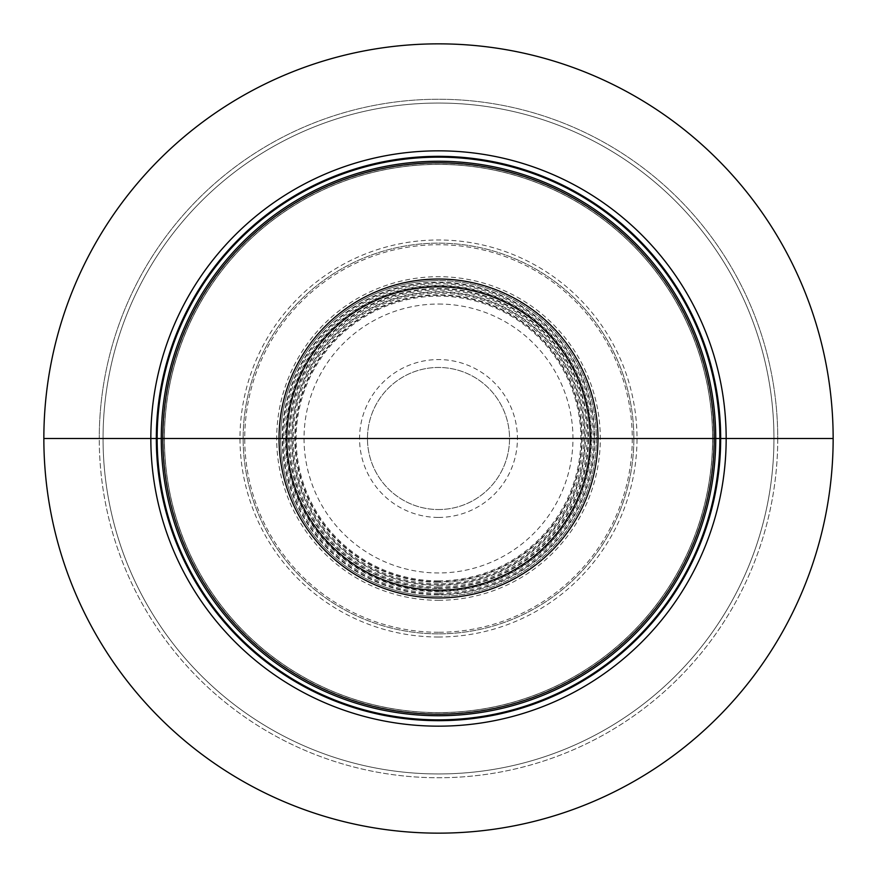 <?xml version="1.0" encoding="UTF-8"?>
<svg xmlns="http://www.w3.org/2000/svg" width="877" height="877" viewBox="0 0 877 877"><rect width="100%" height="100%" fill="white"/><g stroke="black" fill="none" stroke-linecap="round" stroke-linejoin="round"><path stroke-width="0.66" stroke-dasharray="4.38 3.29" d="M438.5 438.5L833.15 438.5A394.65 394.65 0 0 1 438.5 833.15A394.65 394.65 0 0 1 43.85 438.5A394.65 394.65 0 0 0 438.5 833.15A394.65 394.65 0 0 0 833.15 438.5A394.65 394.65 0 0 1 438.5 833.15A394.65 394.65 0 0 1 43.85 438.5A394.65 394.65 0 0 1 438.5 43.85A394.65 394.65 0 0 1 833.15 438.5L777.746 438.5A339.246 339.246 0 0 1 438.5 777.746A339.246 339.246 0 0 1 99.254 438.5L43.85 438.5A394.65 394.65 0 0 1 438.5 43.85A394.65 394.65 0 0 1 833.15 438.5L43.85 438.5A394.65 394.65 0 0 1 438.5 43.85A394.65 394.65 0 0 1 833.15 438.5L777.746 438.5A339.246 339.246 0 0 0 438.5 99.254A339.246 339.246 0 0 0 99.254 438.5A339.246 339.246 0 0 1 438.5 99.254A339.246 339.246 0 0 1 777.746 438.5A339.246 339.246 0 0 1 438.5 777.746A339.246 339.246 0 0 1 99.254 438.5L43.85 438.5M438.5 633.852A195.352 195.352 0 0 1 243.148 438.5A195.352 195.352 0 0 1 438.5 243.148A195.352 195.352 0 0 1 633.852 438.5A195.352 195.352 0 0 1 438.5 633.852A195.352 195.352 0 0 1 243.148 438.5A195.352 195.352 0 0 1 438.5 243.148A195.352 195.352 0 0 1 633.852 438.5A195.352 195.352 0 0 1 438.5 633.852A195.352 195.352 0 0 0 633.852 438.5A195.352 195.352 0 0 0 438.5 243.148A195.352 195.352 0 0 0 243.148 438.5A195.352 195.352 0 0 0 438.5 633.852M438.5 596.36A157.86 157.86 0 0 1 280.64 438.5A157.86 157.86 0 0 1 438.5 280.64A157.86 157.86 0 0 1 596.36 438.5A157.86 157.86 0 0 1 438.5 596.36A157.86 157.86 0 0 0 596.36 438.5A157.86 157.86 0 0 0 438.5 280.64A157.86 157.86 0 0 1 596.36 438.5A157.86 157.86 0 0 1 438.5 596.36A157.86 157.86 0 0 1 280.64 438.5A157.86 157.86 0 0 1 438.5 280.64A157.86 157.86 0 0 0 280.64 438.5A157.86 157.86 0 0 0 438.5 596.36M438.5 594.332A155.832 155.832 0 0 1 282.668 438.5A155.832 155.832 0 0 1 438.5 282.668A155.832 155.832 0 0 1 594.332 438.5A155.832 155.832 0 0 1 438.5 594.332M438.5 591.186A152.686 152.686 0 0 1 285.814 438.5A152.686 152.686 0 0 1 438.5 285.814A152.686 152.686 0 0 1 591.186 438.5A152.686 152.686 0 0 1 438.5 591.186M438.5 588.039A149.539 149.539 0 0 1 288.961 438.5A149.539 149.539 0 0 1 438.5 288.961A149.539 149.539 0 0 1 588.039 438.5A149.539 149.539 0 0 1 438.5 588.039M438.5 584.893A146.393 146.393 0 0 1 292.107 438.5A146.393 146.393 0 0 1 438.5 292.107A146.393 146.393 0 0 1 584.893 438.5A146.393 146.393 0 0 1 438.5 584.893M438.5 581.747A143.247 143.247 0 0 1 295.253 438.5A143.247 143.247 0 0 1 438.5 295.253A143.247 143.247 0 0 1 581.747 438.5A143.247 143.247 0 0 1 438.5 581.747M438.5 509.537A71.037 71.037 0 0 0 509.537 438.5A71.037 71.037 0 0 0 438.5 367.463A71.037 71.037 0 0 0 367.463 438.5A71.037 71.037 0 0 0 438.5 509.537A71.037 71.037 0 0 1 367.463 438.5A71.037 71.037 0 0 1 438.5 367.463A71.037 71.037 0 0 1 509.537 438.5A71.037 71.037 0 0 1 438.5 509.537M773.952 438.5A335.452 335.452 0 0 1 438.5 773.952A335.452 335.452 0 0 1 103.047 438.5A335.452 335.452 0 0 1 438.5 103.047A335.452 335.452 0 0 1 773.952 438.5A335.452 335.452 0 0 1 438.5 773.952A335.452 335.452 0 0 1 103.047 438.5A335.452 335.452 0 0 1 438.5 103.047A335.452 335.452 0 0 1 773.952 438.5A335.452 335.452 0 0 0 438.5 103.047A335.452 335.452 0 0 0 103.047 438.5A335.452 335.452 0 0 0 438.5 773.952A335.452 335.452 0 0 0 773.952 438.5M712.584 438.5A274.084 274.084 0 0 0 438.5 164.416A274.084 274.084 0 0 0 164.416 438.5L162.837 438.5L164.416 438.5A274.084 274.084 0 0 0 438.5 712.584A274.084 274.084 0 0 0 712.584 438.5A274.084 274.084 0 0 0 438.5 164.416A274.084 274.084 0 0 0 164.416 438.5A274.084 274.084 0 0 0 438.5 712.584A274.084 274.084 0 0 0 712.584 438.5L714.163 438.5L712.584 438.5A274.084 274.084 0 0 1 438.5 712.584A274.084 274.084 0 0 1 164.416 438.5A274.084 274.084 0 0 1 438.5 164.416A274.084 274.084 0 0 1 712.584 438.5M438.5 637.009A198.509 198.509 0 0 1 239.991 438.5A198.509 198.509 0 0 1 438.5 239.991A198.509 198.509 0 0 1 637.009 438.5A198.509 198.509 0 0 1 438.5 637.009M438.5 632.273A193.773 193.773 0 0 1 244.727 438.5A193.773 193.773 0 0 1 438.5 244.727A193.773 193.773 0 0 1 632.273 438.5A193.773 193.773 0 0 1 438.5 632.273M438.5 600.307A161.806 161.806 0 0 0 600.307 438.5A161.806 161.806 0 0 0 438.5 276.693A161.806 161.806 0 0 0 276.693 438.5A161.806 161.806 0 0 0 438.5 600.307M438.5 594.781A156.281 156.281 0 0 1 282.219 438.5A156.281 156.281 0 0 1 438.5 282.219A156.281 156.281 0 0 1 594.781 438.5A156.281 156.281 0 0 1 438.5 594.781M438.5 593.214A154.714 154.714 0 0 1 283.786 438.5A154.714 154.714 0 0 1 438.5 283.786A154.714 154.714 0 0 1 593.214 438.5A154.714 154.714 0 0 1 438.5 593.214M438.5 591.635A153.135 153.135 0 0 0 591.635 438.5A153.135 153.135 0 0 0 438.5 285.365A153.135 153.135 0 0 0 285.365 438.5A153.135 153.135 0 0 0 438.5 591.635M438.5 590.068A151.568 151.568 0 0 1 286.932 438.5A151.568 151.568 0 0 1 438.5 286.932A151.568 151.568 0 0 1 590.068 438.5A151.568 151.568 0 0 1 438.5 590.068M438.5 588.489A149.989 149.989 0 0 0 588.489 438.5A149.989 149.989 0 0 0 438.5 288.511A149.989 149.989 0 0 0 288.511 438.5A149.989 149.989 0 0 0 438.5 588.489M438.5 586.921A148.421 148.421 0 0 1 290.079 438.5A148.421 148.421 0 0 1 438.5 290.079A148.421 148.421 0 0 1 586.921 438.5A148.421 148.421 0 0 1 438.5 586.921M438.5 585.343A146.843 146.843 0 0 0 585.343 438.5A146.843 146.843 0 0 0 438.5 291.657A146.843 146.843 0 0 0 291.657 438.5A146.843 146.843 0 0 0 438.5 585.343M438.5 583.775A145.275 145.275 0 0 1 293.225 438.5A145.275 145.275 0 0 1 438.5 293.225A145.275 145.275 0 0 1 583.775 438.5A145.275 145.275 0 0 1 438.5 583.775M438.5 582.196A143.696 143.696 0 0 0 582.196 438.5A143.696 143.696 0 0 0 438.5 294.804A143.696 143.696 0 0 0 294.804 438.5A143.696 143.696 0 0 0 438.5 582.196M438.5 580.859A142.359 142.359 0 0 1 296.141 438.5A142.359 142.359 0 0 1 438.5 296.141A142.359 142.359 0 0 1 580.859 438.5A142.359 142.359 0 0 1 438.5 580.859M438.5 304.034A134.466 134.466 0 0 1 572.966 438.5A134.466 134.466 0 0 1 438.5 572.966A134.466 134.466 0 0 1 304.034 438.5A134.466 134.466 0 0 1 438.5 304.034M438.5 517.43A78.93 78.93 0 0 0 517.43 438.5A78.93 78.93 0 0 0 438.5 359.57A78.93 78.93 0 0 0 359.57 438.5A78.93 78.93 0 0 0 438.5 517.43M712.694 438.5A274.194 274.194 0 0 0 438.5 164.306A274.194 274.194 0 0 0 164.306 438.5A274.194 274.194 0 0 0 438.5 712.694A274.194 274.194 0 0 0 712.694 438.5"/><path stroke-width="1.32" d="M438.5 438.5L833.15 438.5A394.65 394.65 0 0 1 438.5 833.15A394.65 394.65 0 0 1 43.85 438.5L150.833 438.5A287.667 287.667 0 0 0 438.5 726.167A287.667 287.667 0 0 0 726.167 438.5A287.667 287.667 0 0 0 438.5 150.833A287.667 287.667 0 0 0 150.833 438.5L162.837 438.5A275.663 275.663 0 0 1 438.5 162.837A275.663 275.663 0 0 1 714.163 438.5A275.663 275.663 0 0 1 438.5 714.163A275.663 275.663 0 0 1 162.837 438.5L833.15 438.5A394.65 394.65 0 0 0 438.5 43.85A394.65 394.65 0 0 0 43.85 438.5M720.675 438.5A282.175 282.175 0 0 0 438.5 156.325A282.175 282.175 0 0 0 156.325 438.5A282.175 282.175 0 0 0 438.5 720.675A282.175 282.175 0 0 0 720.675 438.5M719.853 438.5A281.353 281.353 0 0 1 438.5 719.853A281.353 281.353 0 0 1 157.147 438.5A281.353 281.353 0 0 1 438.5 157.147A281.353 281.353 0 0 1 719.853 438.5M715.742 438.5A277.242 277.242 0 0 0 438.5 161.258A277.242 277.242 0 0 0 161.258 438.5A277.242 277.242 0 0 0 438.5 715.742A277.242 277.242 0 0 0 715.742 438.5M597.971 438.5A159.471 159.471 0 0 0 438.5 279.029A159.471 159.471 0 0 0 279.029 438.5A159.471 159.471 0 0 0 438.5 597.971A159.471 159.471 0 0 0 597.971 438.5M590.155 438.5A151.655 151.655 0 0 1 438.5 590.155A151.655 151.655 0 0 1 286.845 438.5A151.655 151.655 0 0 1 438.5 286.845A151.655 151.655 0 0 1 590.155 438.5"/></g></svg>
